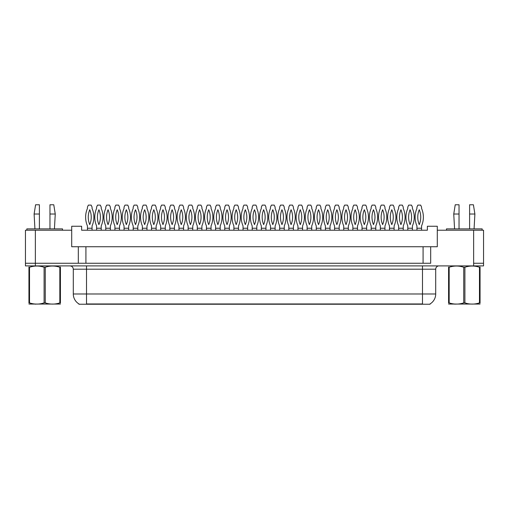 <?xml version="1.0" encoding="UTF-8"?>
<svg xmlns="http://www.w3.org/2000/svg" width="509" height="509" viewBox="0 0 509 509"><rect width="100%" height="100%" fill="white"/><g stroke="black" fill="none" stroke-linecap="round" stroke-linejoin="round"><path stroke-width="0.76" d="M430.086 303.905L430.086 304.229L78.914 304.229L78.914 303.905M78.316 246.738L71.712 246.738L71.712 230.214L25.45 230.214L25.45 263.255L35.363 263.255L25.45 263.255L25.45 265.902L35.363 265.902L35.363 263.255L78.316 263.255L78.316 246.738L85.919 246.738L85.919 263.255M35.363 265.902L483.55 265.902L483.55 230.214L437.288 230.214L437.288 246.738L430.684 246.738L430.684 263.255L35.363 263.255L35.363 230.214M437.288 230.214L437.288 226.251L427.375 226.251L427.375 230.214L81.625 230.214L81.625 226.251L71.712 226.251L71.712 230.214M430.684 246.738L423.081 246.738L423.081 263.255M423.081 246.738L85.919 246.738M483.55 263.255L473.637 263.255L483.55 263.255M79.01 303.962A11.567 11.567 0 0 1 73.296 293.986L86.511 293.986L86.511 303.962L422.489 303.962L422.489 293.986L435.704 293.986L435.704 269.204A3.302 3.302 0 0 1 439.006 265.902M73.296 293.986L73.296 269.204C73.099 267.2 71.998 266.092 69.994 265.902M429.99 303.962A11.567 11.567 0 0 0 435.704 293.986M87.44 228.229L92.065 228.229L92.065 225.92A21.976 21.976 0 0 0 92.065 208.416L92.065 207.087L91.136 205.102L88.362 205.102L87.44 207.087L87.44 208.416A21.976 21.976 0 0 0 87.44 225.92L87.465 230.214M92.034 230.214L92.065 228.229M89.749 209.733A19.329 19.329 0 0 0 89.749 224.603A19.329 19.329 0 0 0 89.749 209.733M96.589 228.229L101.215 228.229L101.215 225.92A21.976 21.976 0 0 0 101.215 208.416L101.215 207.087L100.292 205.102L97.512 205.102L96.589 207.087L96.589 208.416A21.976 21.976 0 0 0 96.589 225.92L96.615 230.214M101.189 230.214L101.215 228.229M98.905 209.733A19.329 19.329 0 0 0 98.905 224.603A19.329 19.329 0 0 0 98.905 209.733M60.418 304.058L28.943 304.058M60.418 303.109L60.418 302.893C60.418 304.497 60.418 304.497 60.418 302.893L59.833 302.893L59.833 267.238C54.997 265.634 50.143 265.634 45.263 267.238L44.098 267.238C39.263 265.634 34.402 265.634 29.528 267.238L28.943 267.238C28.943 265.634 28.943 265.634 28.943 267.238L28.943 267.021M45.263 267.238L45.263 302.893C50.098 304.49 54.959 304.49 59.833 302.893M45.263 302.893L44.098 302.893L44.098 267.238M60.418 267.021L60.418 267.238C60.418 265.634 60.418 265.634 60.418 267.238L59.833 267.238M60.418 267.238L60.418 302.893M29.528 267.238L29.528 302.893L28.943 302.893L28.943 267.238M29.528 302.893C34.364 304.49 39.218 304.49 44.098 302.893M28.943 302.893C28.943 304.497 28.943 304.497 28.943 302.893L28.943 303.109M49.965 214.022L49.965 204.771L53.769 204.771L55.252 214.022L49.965 214.022L49.965 228.891M34.93 228.891L34.109 214.022L39.397 214.022L39.397 204.771L35.592 204.771L34.109 214.022M39.397 228.891L39.397 214.022M62.524 230.214L62.524 228.891L26.837 228.891L26.837 230.214M480.057 304.058L448.582 304.058M480.057 303.109L480.057 302.893C480.057 304.497 480.057 304.497 480.057 302.893L479.472 302.893L479.472 267.238C474.636 265.634 469.782 265.634 464.902 267.238L463.737 267.238C458.902 265.634 454.041 265.634 449.167 267.238L448.582 267.238C448.582 265.634 448.582 265.634 448.582 267.238L448.582 267.021M464.902 267.238L464.902 302.893C469.737 304.49 474.598 304.49 479.472 302.893M464.902 302.893L463.737 302.893L463.737 267.238M480.057 267.021L480.057 267.238C480.057 265.634 480.057 265.634 480.057 267.238L479.472 267.238M480.057 267.238L480.057 302.893M449.167 267.238L449.167 302.893L448.582 302.893L448.582 267.238M449.167 302.893C454.003 304.49 458.857 304.49 463.737 302.893M448.582 302.893C448.582 304.497 448.582 304.497 448.582 302.893L448.582 303.109M469.603 214.022L469.603 204.771L473.408 204.771L474.891 214.022L469.603 214.022L469.603 228.891M454.569 228.891L453.748 214.022L459.035 214.022L459.035 204.771L455.231 204.771L453.748 214.022M459.035 228.891L459.035 214.022M482.163 230.214L482.163 228.891L446.476 228.891L446.476 230.214M105.745 228.229L110.37 228.229L110.37 225.92A21.976 21.976 0 0 0 110.37 208.416L110.37 207.087L109.441 205.102L106.667 205.102L105.745 207.087L105.745 208.416A21.976 21.976 0 0 0 105.745 225.92L105.77 230.214M110.338 230.214L110.37 228.229M108.054 209.733A19.329 19.329 0 0 0 108.054 224.603A19.329 19.329 0 0 0 108.054 209.733M124.05 228.229L128.675 228.229L128.675 225.92A21.976 21.976 0 0 0 128.675 208.416L128.675 207.087L127.753 205.102L124.972 205.102L124.05 207.087L124.05 208.416A21.976 21.976 0 0 0 124.05 225.92L124.075 230.214M128.65 230.214L128.675 228.229M126.359 209.733A19.329 19.329 0 0 0 126.359 224.603A19.329 19.329 0 0 0 126.359 209.733M142.355 228.229L146.98 228.229L146.98 225.92A21.976 21.976 0 0 0 146.98 208.416L146.98 207.087L146.058 205.102L143.277 205.102L142.355 207.087L142.355 208.416A21.976 21.976 0 0 0 142.355 225.92L142.38 230.214M146.955 230.214L146.98 228.229M144.664 209.733A19.329 19.329 0 0 0 144.664 224.603A19.329 19.329 0 0 0 144.664 209.733M160.659 228.229L165.285 228.229L165.285 225.92A21.976 21.976 0 0 0 165.285 208.416L165.285 207.087L164.362 205.102L161.582 205.102L160.659 207.087L160.659 208.416A21.976 21.976 0 0 0 160.659 225.92L160.685 230.214M165.26 230.214L165.285 228.229M162.975 209.733A19.329 19.329 0 0 0 162.975 224.603A19.329 19.329 0 0 0 162.975 209.733M114.894 228.229L119.52 228.229L119.52 225.92A21.976 21.976 0 0 0 119.52 208.416L119.52 207.087L118.597 205.102L115.823 205.102L114.894 207.087L114.894 208.416A21.976 21.976 0 0 0 114.894 225.92L114.926 230.214M119.494 230.214L119.52 228.229M117.21 209.733A19.329 19.329 0 0 0 117.21 224.603A19.329 19.329 0 0 0 117.21 209.733M133.199 228.229L137.824 228.229L137.824 225.92A21.976 21.976 0 0 0 137.824 208.416L137.824 207.087L136.902 205.102L134.128 205.102L133.199 207.087L133.199 208.416A21.976 21.976 0 0 0 133.199 225.92L133.231 230.214M137.799 230.214L137.824 228.229M135.515 209.733A19.329 19.329 0 0 0 135.515 224.603A19.329 19.329 0 0 0 135.515 209.733M151.504 228.229L156.136 228.229L156.136 225.92A21.976 21.976 0 0 0 156.136 208.416L156.136 207.087L155.207 205.102L152.433 205.102L151.504 207.087L151.504 208.416A21.976 21.976 0 0 0 151.504 225.92L151.536 230.214M156.104 230.214L156.136 228.229M153.82 209.733A19.329 19.329 0 0 0 153.82 224.603A19.329 19.329 0 0 0 153.82 209.733M178.964 228.229L183.59 228.229L183.59 225.92A21.976 21.976 0 0 0 183.59 208.416L183.59 207.087L182.667 205.102L179.887 205.102L178.964 207.087L178.964 208.416A21.976 21.976 0 0 0 178.964 225.92L178.99 230.214M183.564 230.214L183.59 228.229M181.28 209.733A19.329 19.329 0 0 0 181.28 224.603A19.329 19.329 0 0 0 181.28 209.733M197.269 228.229L201.895 228.229L201.895 225.92A21.976 21.976 0 0 0 201.895 208.416L201.895 207.087L200.972 205.102L198.192 205.102L197.269 207.087L197.269 208.416A21.976 21.976 0 0 0 197.269 225.92L197.301 230.214M201.869 230.214L201.895 228.229M199.585 209.733A19.329 19.329 0 0 0 199.585 224.603A19.329 19.329 0 0 0 199.585 209.733M215.574 228.229L220.2 228.229L220.2 225.92A21.976 21.976 0 0 0 220.2 208.416L220.2 207.087L219.277 205.102L216.503 205.102L215.574 207.087L215.574 208.416A21.976 21.976 0 0 0 215.574 225.92L215.606 230.214M220.174 230.214L220.2 228.229M217.89 209.733A19.329 19.329 0 0 0 217.89 224.603A19.329 19.329 0 0 0 217.89 209.733M169.815 228.229L174.441 228.229L174.441 225.92A21.976 21.976 0 0 0 174.441 208.416L174.441 207.087L173.512 205.102L170.738 205.102L169.815 207.087L169.815 208.416A21.976 21.976 0 0 0 169.815 225.92L169.841 230.214M174.409 230.214L174.441 228.229M172.125 209.733A19.329 19.329 0 0 0 172.125 224.603A19.329 19.329 0 0 0 172.125 209.733M188.12 228.229L192.746 228.229L192.746 225.92A21.976 21.976 0 0 0 192.746 208.416L192.746 207.087L191.817 205.102L189.043 205.102L188.12 207.087L188.12 208.416A21.976 21.976 0 0 0 188.12 225.92L188.145 230.214M192.714 230.214L192.746 228.229M190.43 209.733A19.329 19.329 0 0 0 190.43 224.603A19.329 19.329 0 0 0 190.43 209.733M206.425 228.229L211.05 228.229L211.05 225.92A21.976 21.976 0 0 0 211.05 208.416L211.05 207.087L210.128 205.102L207.348 205.102L206.425 207.087L206.425 208.416A21.976 21.976 0 0 0 206.425 225.92L206.45 230.214M211.019 230.214L211.05 228.229M208.735 209.733A19.329 19.329 0 0 0 208.735 224.603A19.329 19.329 0 0 0 208.735 209.733M233.879 228.229L238.505 228.229L238.505 225.92A21.976 21.976 0 0 0 238.505 208.416L238.505 207.087L237.582 205.102L234.808 205.102L233.879 207.087L233.879 208.416A21.976 21.976 0 0 0 233.879 225.92L233.911 230.214M238.479 230.214L238.505 228.229M236.195 209.733A19.329 19.329 0 0 0 236.195 224.603A19.329 19.329 0 0 0 236.195 209.733M252.184 228.229L256.816 228.229L256.816 225.92A21.976 21.976 0 0 0 256.816 208.416L256.816 207.087L255.887 205.102L253.113 205.102L252.184 207.087L252.184 208.416A21.976 21.976 0 0 0 252.184 225.92L252.216 230.214M256.784 230.214L256.816 228.229M254.5 209.733A19.329 19.329 0 0 0 254.5 224.603A19.329 19.329 0 0 0 254.5 209.733M270.495 228.229L275.121 228.229L275.121 225.92A21.976 21.976 0 0 0 275.121 208.416L275.121 207.087L274.192 205.102L271.418 205.102L270.495 207.087L270.495 208.416A21.976 21.976 0 0 0 270.495 225.92L270.521 230.214M275.089 230.214L275.121 228.229M272.805 209.733A19.329 19.329 0 0 0 272.805 224.603A19.329 19.329 0 0 0 272.805 209.733M288.8 228.229L293.426 228.229L293.426 225.92A21.976 21.976 0 0 0 293.426 208.416L293.426 207.087L292.497 205.102L289.723 205.102L288.8 207.087L288.8 208.416A21.976 21.976 0 0 0 288.8 225.92L288.826 230.214M293.394 230.214L293.426 228.229M291.11 209.733A19.329 19.329 0 0 0 291.11 224.603A19.329 19.329 0 0 0 291.11 209.733M307.105 228.229L311.731 228.229L311.731 225.92A21.976 21.976 0 0 0 311.731 208.416L311.731 207.087L310.808 205.102L308.028 205.102L307.105 207.087L307.105 208.416A21.976 21.976 0 0 0 307.105 225.92L307.131 230.214M311.705 230.214L311.731 228.229M309.415 209.733A19.329 19.329 0 0 0 309.415 224.603A19.329 19.329 0 0 0 309.415 209.733M224.73 228.229L229.355 228.229L229.355 225.92A21.976 21.976 0 0 0 229.355 208.416L229.355 207.087L228.433 205.102L225.652 205.102L224.73 207.087L224.73 208.416A21.976 21.976 0 0 0 224.73 225.92L224.755 230.214M229.33 230.214L229.355 228.229M227.039 209.733A19.329 19.329 0 0 0 227.039 224.603A19.329 19.329 0 0 0 227.039 209.733M243.035 228.229L247.66 228.229L247.66 225.92A21.976 21.976 0 0 0 247.66 208.416L247.66 207.087L246.738 205.102L243.957 205.102L243.035 207.087L243.035 208.416A21.976 21.976 0 0 0 243.035 225.92L243.06 230.214M247.635 230.214L247.66 228.229M245.344 209.733A19.329 19.329 0 0 0 245.344 224.603A19.329 19.329 0 0 0 245.344 209.733M261.34 228.229L265.965 228.229L265.965 225.92A21.976 21.976 0 0 0 265.965 208.416L265.965 207.087L265.043 205.102L262.262 205.102L261.34 207.087L261.34 208.416A21.976 21.976 0 0 0 261.34 225.92L261.365 230.214M265.94 230.214L265.965 228.229M263.656 209.733A19.329 19.329 0 0 0 263.656 224.603A19.329 19.329 0 0 0 263.656 209.733M279.645 228.229L284.27 228.229L284.27 225.92A21.976 21.976 0 0 0 284.27 208.416L284.27 207.087L283.348 205.102L280.567 205.102L279.645 207.087L279.645 208.416A21.976 21.976 0 0 0 279.645 225.92L279.67 230.214M284.245 230.214L284.27 228.229M281.961 209.733A19.329 19.329 0 0 0 281.961 224.603A19.329 19.329 0 0 0 281.961 209.733M297.95 228.229L302.575 228.229L302.575 225.92A21.976 21.976 0 0 0 302.575 208.416L302.575 207.087L301.652 205.102L298.872 205.102L297.95 207.087L297.95 208.416A21.976 21.976 0 0 0 297.95 225.92L297.981 230.214M302.55 230.214L302.575 228.229M300.265 209.733A19.329 19.329 0 0 0 300.265 224.603A19.329 19.329 0 0 0 300.265 209.733M325.41 228.229L330.036 228.229L330.036 225.92A21.976 21.976 0 0 0 330.036 208.416L330.036 207.087L329.113 205.102L326.333 205.102L325.41 207.087L325.41 208.416A21.976 21.976 0 0 0 325.41 225.92L325.436 230.214M330.01 230.214L330.036 228.229M327.72 209.733A19.329 19.329 0 0 0 327.72 224.603A19.329 19.329 0 0 0 327.72 209.733M343.715 228.229L348.341 228.229L348.341 225.92A21.976 21.976 0 0 0 348.341 208.416L348.341 207.087L347.418 205.102L344.638 205.102L343.715 207.087L343.715 208.416A21.976 21.976 0 0 0 343.715 225.92L343.74 230.214M348.315 230.214L348.341 228.229M346.025 209.733A19.329 19.329 0 0 0 346.025 224.603A19.329 19.329 0 0 0 346.025 209.733M362.02 228.229L366.645 228.229L366.645 225.92A21.976 21.976 0 0 0 366.645 208.416L366.645 207.087L365.723 205.102L362.942 205.102L362.02 207.087L362.02 208.416A21.976 21.976 0 0 0 362.02 225.92L362.045 230.214M366.62 230.214L366.645 228.229M364.336 209.733A19.329 19.329 0 0 0 364.336 224.603A19.329 19.329 0 0 0 364.336 209.733M380.325 228.229L384.95 228.229L384.95 225.92A21.976 21.976 0 0 0 384.95 208.416L384.95 207.087L384.028 205.102L381.247 205.102L380.325 207.087L380.325 208.416A21.976 21.976 0 0 0 380.325 225.92L380.35 230.214M384.925 230.214L384.95 228.229M382.641 209.733A19.329 19.329 0 0 0 382.641 224.603A19.329 19.329 0 0 0 382.641 209.733M398.63 228.229L403.255 228.229L403.255 225.92A21.976 21.976 0 0 0 403.255 208.416L403.255 207.087L402.333 205.102L399.559 205.102L398.63 207.087L398.63 208.416A21.976 21.976 0 0 0 398.63 225.92L398.662 230.214M403.23 230.214L403.255 228.229M400.946 209.733A19.329 19.329 0 0 0 400.946 224.603A19.329 19.329 0 0 0 400.946 209.733M416.935 228.229L421.56 228.229L421.56 225.92A21.976 21.976 0 0 0 421.56 208.416L421.56 207.087L420.638 205.102L417.864 205.102L416.935 207.087L416.935 208.416A21.976 21.976 0 0 0 416.935 225.92L416.966 230.214M421.535 230.214L421.56 228.229M419.251 209.733A19.329 19.329 0 0 0 419.251 224.603A19.329 19.329 0 0 0 419.251 209.733M316.254 228.229L320.88 228.229L320.88 225.92A21.976 21.976 0 0 0 320.88 208.416L320.88 207.087L319.957 205.102L317.183 205.102L316.254 207.087L316.254 208.416A21.976 21.976 0 0 0 316.254 225.92L316.286 230.214M320.855 230.214L320.88 228.229M318.57 209.733A19.329 19.329 0 0 0 318.57 224.603A19.329 19.329 0 0 0 318.57 209.733M334.559 228.229L339.185 228.229L339.185 225.92A21.976 21.976 0 0 0 339.185 208.416L339.185 207.087L338.262 205.102L335.488 205.102L334.559 207.087L334.559 208.416A21.976 21.976 0 0 0 334.559 225.92L334.591 230.214M339.159 230.214L339.185 228.229M336.875 209.733A19.329 19.329 0 0 0 336.875 224.603A19.329 19.329 0 0 0 336.875 209.733M352.864 228.229L357.496 228.229L357.496 225.92A21.976 21.976 0 0 0 357.496 208.416L357.496 207.087L356.567 205.102L353.793 205.102L352.864 207.087L352.864 208.416A21.976 21.976 0 0 0 352.864 225.92L352.896 230.214M357.464 230.214L357.496 228.229M355.18 209.733A19.329 19.329 0 0 0 355.18 224.603A19.329 19.329 0 0 0 355.18 209.733M371.176 228.229L375.801 228.229L375.801 225.92A21.976 21.976 0 0 0 375.801 208.416L375.801 207.087L374.872 205.102L372.098 205.102L371.176 207.087L371.176 208.416A21.976 21.976 0 0 0 371.176 225.92L371.201 230.214M375.769 230.214L375.801 228.229M373.485 209.733A19.329 19.329 0 0 0 373.485 224.603A19.329 19.329 0 0 0 373.485 209.733M389.48 228.229L394.106 228.229L394.106 225.92A21.976 21.976 0 0 0 394.106 208.416L394.106 207.087L393.177 205.102L390.403 205.102L389.48 207.087L389.48 208.416A21.976 21.976 0 0 0 389.48 225.92L389.506 230.214M394.074 230.214L394.106 228.229M391.79 209.733A19.329 19.329 0 0 0 391.79 224.603A19.329 19.329 0 0 0 391.79 209.733M407.785 228.229L412.411 228.229L412.411 225.92A21.976 21.976 0 0 0 412.411 208.416L412.411 207.087L411.488 205.102L408.708 205.102L407.785 207.087L407.785 208.416A21.976 21.976 0 0 0 407.785 225.92L407.811 230.214M412.385 230.214L412.411 228.229M410.095 209.733A19.329 19.329 0 0 0 410.095 224.603A19.329 19.329 0 0 0 410.095 209.733M473.637 230.214L473.637 265.902M421.166 304.229L421.166 303.905M87.834 304.229L87.834 303.905M422.489 265.902L422.489 269.204L73.296 269.204M435.704 269.204L422.489 269.204L422.489 293.986L86.511 293.986L86.511 265.902M35.732 304.013L35.363 304.229M54.431 228.891L55.252 214.022M455.37 304.013L455.001 304.229M474.07 228.891L474.891 214.022"/></g></svg>
